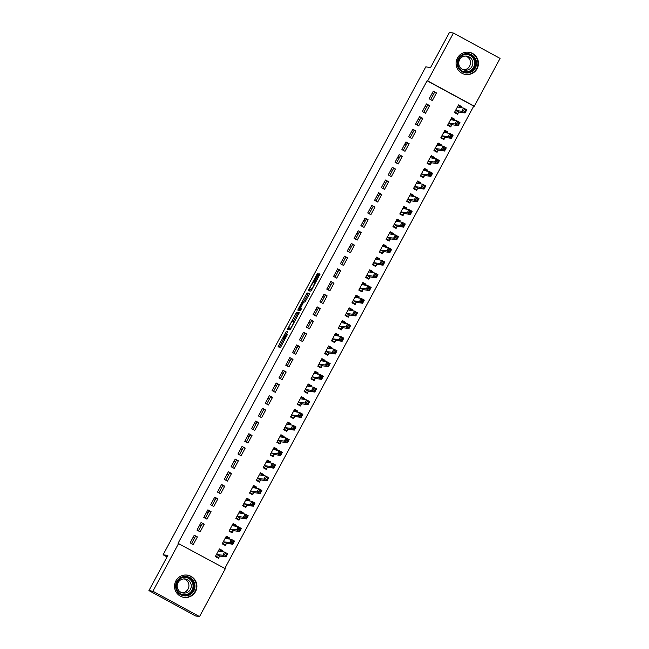 <?xml version="1.0" encoding="UTF-8"?>
<svg xmlns="http://www.w3.org/2000/svg" width="649" height="649" viewBox="0 0 649 649"><rect width="100%" height="100%" fill="white"/><g stroke="black" fill="none" stroke-linecap="round" stroke-linejoin="round"><path stroke-width="0.97" d="M286.241 331.509L278.015 346.866L280.628 347.272L287.442 334.495A4.527 0.438 -61.5 0 1 284.838 338.413L284.619 338.38A4.527 0.438 -61.5 0 1 284.603 338.372A4.527 0.438 -61.5 0 1 286.298 334.324L287.588 331.72L286.095 334.292A4.527 0.438 -61.5 0 1 283.483 338.202L283.272 338.17A4.527 0.438 -61.5 0 1 283.256 338.161A4.527 0.438 -61.5 0 1 284.952 334.113L286.241 331.509M477.104 68.705A11.244 11.187 -81.2 0 1 465.544 74.473A11.244 11.187 -81.2 0 1 457.431 58.021A11.244 11.187 -81.2 0 1 468.984 52.253A11.244 11.187 -81.2 0 1 477.104 68.705M195.552 591.596A11.244 11.187 -81.2 0 1 184 597.364A11.244 11.187 -81.2 0 1 175.879 580.912A11.244 11.187 -81.2 0 1 187.439 575.144A11.244 11.187 -81.2 0 1 195.552 591.596M317.686 274.973L318.213 273.7L317.475 273.586L316.663 274.811L308.218 290.768L310.83 291.174L311.65 289.957L320.087 273.992L319.203 273.854L318.383 275.079L315 281.366L313.475 286.152L311.325 289.365L309.605 289.097L311.049 285.649L314.294 281.26L317.686 274.973M224.805 568.459L473.746 106.128L427.091 80.8L178.053 543.31L225.3 568.727L199.551 616.55L152.896 591.223L178.645 543.4M427.091 80.8L427.683 80.89L453.432 33.067L500.087 58.394L474.338 106.217L427.683 80.89M199.551 616.55L195.568 615.933L148.913 590.606L167.831 555.471L163.11 554.741L425.809 66.855L430.53 67.585L449.449 32.45L453.432 33.067M148.913 590.606L152.896 591.223M296.625 312.315L287.369 329.497L289.981 329.903L290.801 328.678L299.238 312.721L296.625 312.315L297.891 312.996L293.259 321.304M298.329 308.867L307.05 292.95L309.662 293.356L309.135 294.622L304.933 302.134L303.878 301.972L303.059 303.188L300.284 308.632L301.387 308.802L300.455 310.547L297.802 310.133L298.329 308.867L299.587 309.549L299.952 308.875M163.11 554.741L167.069 556.883M429.622 105.617L426.466 103.905L422.369 111.514L425.517 113.226L429.622 105.617L427.553 105.292L423.789 112.285M454.251 120.398L454.835 119.302L451.688 117.591L447.591 125.2L450.739 126.912L451.842 124.859M415.96 130.984L412.805 129.273L408.708 136.882L411.864 138.594L415.96 130.984L413.892 130.668L410.127 137.653M440.59 145.765L441.174 144.67L438.026 142.967L433.93 150.576L437.077 152.288L438.18 150.235M402.299 156.352L399.143 154.64L395.046 162.258L398.202 163.97L402.299 156.352L400.23 156.036L396.466 163.029M426.928 171.133L427.513 170.046L424.365 168.334L420.268 175.944L423.416 177.656L424.527 175.603M388.637 181.728L385.482 180.016L381.385 187.626L384.541 189.338L388.637 181.728L386.569 181.404L382.805 188.397M413.267 196.509L413.859 195.414L410.703 193.702L406.607 201.312L409.754 203.023L410.866 200.971M374.976 207.096L371.82 205.384L367.723 212.994L370.879 214.705L374.976 207.096L372.907 206.78L369.143 213.764M399.606 221.877L400.198 220.79L397.042 219.078L392.945 226.688L396.093 228.399L397.204 226.347M361.315 232.464L358.167 230.76L354.062 238.37L357.218 240.081L361.315 232.464L359.246 232.147L355.482 239.14M385.944 247.245L386.536 246.158L383.381 244.446L379.284 252.055L382.439 253.767L383.543 251.715M347.653 257.84L344.505 256.128L340.401 263.737L343.556 265.449L347.653 257.84L345.593 257.515L341.828 264.508M372.283 272.621L372.875 271.525L369.719 269.814L365.622 277.431L368.778 279.143L369.881 277.082M333.992 283.207L330.844 281.496L326.747 289.105L329.895 290.817L333.992 283.207L331.931 282.891L328.167 289.876M358.621 297.988L359.213 296.901L356.058 295.19L351.961 302.799L355.117 304.511L356.22 302.458M320.33 308.583L317.183 306.872L313.086 314.481L316.233 316.193L320.33 308.583L318.27 308.259L314.505 315.252M344.968 323.364L345.552 322.269L342.396 320.557L338.299 328.167L341.455 329.879L342.558 327.826M306.669 333.951L303.521 332.239L299.424 339.849L302.572 341.561L306.669 333.951L304.608 333.627L300.844 340.62M331.306 348.732L331.89 347.637L328.735 345.925L324.638 353.543L327.794 355.254L328.897 353.202M293.015 359.319L289.86 357.607L285.763 365.225L288.91 366.928L293.015 359.319L290.947 359.002L287.183 365.995M317.645 374.1L318.229 373.013L315.081 371.301L310.976 378.911L314.132 380.622L315.236 378.57M279.354 384.695L276.198 382.983L272.101 390.593L275.249 392.304L279.354 384.695L277.285 384.37L273.521 391.363M303.983 399.476L304.568 398.381L301.42 396.669L297.315 404.278L300.471 405.99L301.574 403.938M265.692 410.063L262.537 408.351L258.44 415.96L261.596 417.672L265.692 410.063L263.624 409.746L259.86 416.731M290.322 424.844L290.906 423.756L287.758 422.045L283.662 429.654L286.809 431.366L287.913 429.314M252.031 435.43L248.875 433.719L244.778 441.336L247.934 443.048L252.031 435.43L249.962 435.114L246.198 442.107M276.661 450.211L277.245 449.124L274.097 447.412L270 455.022L273.148 456.734L274.251 454.681M238.37 460.806L235.214 459.094L231.117 466.704L234.273 468.416L238.37 460.806L236.301 460.482L232.537 467.475M262.999 475.587L263.583 474.492L260.436 472.78L256.339 480.398L259.486 482.102L260.598 480.049M224.708 486.174L221.552 484.462L217.456 492.072L220.611 493.784L224.708 486.174L222.639 485.858L218.875 492.842M249.338 500.955L249.93 499.868L246.774 498.156L242.677 505.766L245.825 507.477L246.936 505.425M211.047 511.542L207.891 509.838L203.794 517.448L206.95 519.159L211.047 511.542L208.978 511.225L205.214 518.218M235.676 526.323L236.268 525.236L233.113 523.524L229.016 531.133L232.164 532.845L233.275 530.793M197.385 536.918L194.238 535.206L190.133 542.815L193.288 544.527L197.385 536.918L195.317 536.593L191.552 543.586M222.015 551.699L222.607 550.603L219.451 548.892L215.354 556.509L218.51 558.221L219.613 556.161M228.846 539.011L229.438 537.924L226.282 536.212L222.185 543.821L225.341 545.533L226.444 543.481M204.216 524.23L201.068 522.518L196.963 530.128L200.119 531.839L204.216 524.23L202.147 523.913L198.383 530.898M242.507 513.643L243.099 512.548L239.943 510.836L235.847 518.454L238.994 520.157L240.106 518.105M217.877 498.862L214.722 497.15L210.625 504.76L213.781 506.471L217.877 498.862L215.809 498.537L212.045 505.53M256.168 488.267L256.761 487.18L253.605 485.468L249.508 493.078L252.656 494.789L253.767 492.737M231.539 473.486L228.383 471.774L224.286 479.392L227.442 481.104L231.539 473.486L229.47 473.17L225.706 480.163M269.83 462.899L270.414 461.812L267.266 460.1L263.169 467.71L266.317 469.422L267.429 467.369M245.2 448.118L242.045 446.407L237.948 454.016L241.103 455.728L245.2 448.118L243.132 447.802L239.367 454.787M283.491 437.531L284.075 436.436L280.928 434.725L276.831 442.334L279.979 444.046L281.082 441.993M258.862 422.75L255.706 421.039L251.609 428.648L254.765 430.36L258.862 422.75L256.793 422.426L253.029 429.419M297.153 412.156L297.737 411.068L294.589 409.357L290.492 416.966L293.64 418.678L294.743 416.626M272.523 397.375L269.367 395.663L265.271 403.28L268.418 404.992L272.523 397.375L270.455 397.058L266.69 404.051M310.814 386.788L311.398 385.693L308.251 383.989L304.146 391.598L307.302 393.31L308.405 391.258M286.185 372.007L283.029 370.295L278.932 377.905L282.08 379.616L286.185 372.007L284.116 371.69L280.352 378.675M324.476 361.42L325.06 360.325L321.912 358.613L317.807 366.223L320.963 367.934L322.066 365.882M299.838 346.639L296.69 344.927L292.594 352.537L295.741 354.249L299.838 346.639L297.777 346.315L294.013 353.307M338.137 336.044L338.721 334.957L335.565 333.245L331.469 340.855L334.624 342.567L335.728 340.514M313.499 321.263L310.352 319.551L306.255 327.161L309.403 328.873L313.499 321.263L311.439 320.947L307.675 327.94M351.79 310.676L352.383 309.581L349.227 307.869L345.13 315.487L348.286 317.199L349.389 315.138M327.161 295.895L324.013 294.184L319.916 301.793L323.064 303.505L327.161 295.895L325.1 295.571L321.336 302.564M365.452 285.3L366.044 284.213L362.888 282.502L358.792 290.111L361.947 291.823L363.051 289.77M340.822 270.519L337.675 268.816L333.57 276.425L336.726 278.137L340.822 270.519L338.762 270.203L334.998 277.196M379.113 259.933L379.706 258.846L376.55 257.134L372.453 264.743L375.609 266.455L376.712 264.403M354.484 245.152L351.336 243.44L347.231 251.049L350.387 252.761L354.484 245.152L352.415 244.835L348.651 251.82M392.775 234.565L393.367 233.47L390.211 231.758L386.114 239.376L389.262 241.079L390.373 239.027M368.145 219.784L364.989 218.072L360.893 225.682L364.048 227.393L368.145 219.784L366.077 219.459L362.312 226.452M406.436 209.189L407.028 208.102L403.873 206.39L399.776 214L402.924 215.711L404.035 213.659M381.807 194.408L378.651 192.696L374.554 200.314L377.71 202.026L381.807 194.408L379.738 194.092L375.974 201.085M420.098 183.821L420.682 182.734L417.534 181.022L413.437 188.632L416.585 190.344L417.696 188.291M395.468 169.04L392.312 167.328L388.216 174.938L391.371 176.65L395.468 169.04L393.399 168.724L389.635 175.709M433.759 158.453L434.343 157.358L431.196 155.646L427.099 163.256L430.246 164.968L431.35 162.915M409.13 143.672L405.974 141.961L401.877 149.57L405.033 151.282L409.13 143.672L407.061 143.348L403.297 150.341M447.421 133.077L448.005 131.99L444.857 130.279L440.76 137.888L443.908 139.6L445.011 137.547M422.791 118.296L419.635 116.585L415.538 124.202L418.694 125.914L422.791 118.296L420.722 117.98L416.958 124.973M461.082 107.71L461.666 106.614L458.519 104.903L454.414 112.52L457.569 114.232L458.673 112.18M436.452 92.929L433.297 91.217L429.2 98.826L432.348 100.538L436.452 92.929L434.384 92.604L430.62 99.597M425.192 106.266L426.636 106.988M418.362 118.954L419.806 119.676M411.531 131.633L412.983 132.364M404.7 144.321L406.152 145.043M397.869 157.009L399.322 157.731M391.047 169.689L392.491 170.419M384.216 182.377L385.66 183.099M377.385 195.065L378.829 195.787M370.555 207.745L371.999 208.475M363.724 220.433L365.168 221.155M356.893 233.121L358.337 233.843M350.062 245.801L351.507 246.531M343.232 258.489L344.676 259.211M336.401 271.177L337.845 271.899M329.57 283.856L331.014 284.587M322.74 296.544L324.184 297.274M315.909 309.232L317.353 309.954M309.078 321.912L310.522 322.642M302.247 334.6L303.691 335.33M295.417 347.288L296.861 348.01M288.586 359.968L290.03 360.698M281.755 372.656L283.199 373.386M274.925 385.344L276.369 386.066M268.094 398.032L269.538 398.754M261.263 410.712L262.707 411.442M254.432 423.399L255.884 424.121M247.602 436.087L249.054 436.809M240.771 448.767L242.223 449.497M233.948 461.455L235.392 462.177M227.118 474.143L228.562 474.865M220.287 486.823L221.731 487.553M213.456 499.511L214.9 500.233M206.625 512.199L208.069 512.921M199.795 524.879L201.239 525.609M192.964 537.567L194.408 538.289M473.746 106.128L474.338 106.217M432.023 93.578L433.467 94.308M222.607 550.603L220.084 550.214M229.438 537.924L226.915 537.526M236.268 525.236L233.745 524.846M243.099 512.548L240.576 512.158M249.93 499.868L247.407 499.47M256.761 487.18L254.238 486.791M263.583 474.492L261.06 474.103M270.414 461.812L267.891 461.415M277.245 449.124L274.722 448.735M284.075 436.436L281.552 436.047M290.906 423.756L288.383 423.359M297.737 411.068L295.214 410.679M304.568 398.381L302.045 397.991M311.398 385.693L308.875 385.303M318.229 373.013L315.706 372.623M325.06 360.325L322.537 359.935M331.89 347.637L329.368 347.247M338.721 334.957L336.198 334.568M345.552 322.269L343.029 321.88M352.383 309.581L349.86 309.192M359.213 296.901L356.69 296.504M366.044 284.213L363.521 283.824M372.875 271.525L370.352 271.136M379.706 258.846L377.183 258.448M386.536 246.158L384.013 245.768M393.367 233.47L390.844 233.08M400.198 220.79L397.675 220.392M407.028 208.102L404.505 207.712M413.859 195.414L411.336 195.025M420.682 182.734L418.159 182.337M427.513 170.046L424.99 169.657M434.343 157.358L431.82 156.969M441.174 144.67L438.651 144.281M448.005 131.99L445.482 131.601M454.835 119.302L452.312 118.913M461.666 106.614L459.143 106.225M284.505 338.835A4.527 0.438 -61.5 0 0 284.513 338.851A4.527 0.438 -61.5 0 0 284.53 338.851L283.272 338.17M285.073 338.632A4.527 0.438 -61.5 0 1 284.749 338.883L284.53 338.851M283.97 338.551L279.411 347.085M299.1 313.183L297.891 312.996M289.478 328.321L288.764 329.708M288.837 326.893L288.472 327.777L290.76 328.134L292.301 325.474A4.527 0.438 -61.5 0 0 293.997 321.417A4.527 0.438 -61.5 0 0 293.989 321.417L292.423 321.174A4.527 0.438 -61.5 0 0 289.811 325.084L288.837 326.893M289.73 328.459L288.472 327.777L290.825 328.629M303.635 302.028L307.496 294.857L306.239 294.175M309.524 293.827L308.316 293.632L307.496 294.857M302.775 301.801L299.189 308.462L299.797 308.551L302.856 303.164L303.391 301.899L302.775 301.801M301.193 309.119L299.189 308.462M299.587 309.549L299.189 310.352M310.847 289.77L309.605 289.097L311.674 289.908M310.376 289.519L309.622 290.987M216.734 557.256L218.437 557.523L219.776 556.006L226.006 556.972L222.85 555.26L224.562 552.088L218.348 550.952M215.63 555.998L218.437 557.523M219.046 549.654L221.853 551.179L221.739 551.658M225.187 553.589L224.562 552.088L227.71 553.8L226.006 556.972L225.763 555.536L226.444 554.27L225.187 553.589L224.505 554.854L225.763 555.536M216.458 554.449L222.85 555.26L224.505 554.854M227.71 553.8L226.444 554.27M223.564 544.568L225.268 544.836L226.606 543.327L232.837 544.292L229.681 542.58L231.393 539.408L225.179 538.264M222.461 543.31L225.268 544.836M225.876 536.966L228.683 538.492L228.57 538.97M232.018 540.901L231.393 539.408L234.54 541.12L232.837 544.292L232.593 542.856L233.275 541.582L232.018 540.901L231.336 542.166L232.593 542.856M223.288 541.769L229.681 542.58L231.336 542.166M234.54 541.12L233.275 541.582M230.395 531.888L232.099 532.148L233.437 530.639L239.668 531.604L236.512 529.892L238.224 526.72L232.009 525.576M229.292 530.622L232.099 532.148M232.707 524.278L235.514 525.804L235.4 526.282M238.848 528.213L238.224 526.72L241.371 528.432L239.668 531.604L239.424 530.168L240.106 528.903L238.848 528.213L238.167 529.487L239.424 530.168M230.119 529.081L236.512 529.892L238.167 529.487M241.371 528.432L240.106 528.903M193.556 581.082A9.727 9.678 -81.2 0 1 190.368 594.476A9.727 9.678 -81.2 0 1 177.055 591.296A9.727 9.678 -81.2 0 1 180.235 577.91A9.727 9.678 -81.2 0 1 193.556 581.082M177.591 590.906A9.013 8.964 98.8 0 0 192.696 591.158A9.013 8.964 98.8 0 0 186.612 577.277A9.013 8.964 98.8 0 0 177.591 590.906M184.129 578.932A7.098 7.058 -81.2 0 1 181.988 592.756M190.238 582.299A7.098 7.058 -81.2 0 1 183.14 593.032A7.098 7.058 -81.2 0 1 178.345 582.104A7.098 7.058 -81.2 0 1 190.238 582.299M181.931 596.837A11.171 11.114 98.8 0 0 194.773 580.328A11.171 11.114 98.8 0 0 185.314 575.022M475.1 58.191A9.727 9.678 -81.2 0 1 471.92 71.585A9.727 9.678 -81.2 0 1 458.608 68.405A9.727 9.678 -81.2 0 1 461.788 55.019A9.727 9.678 -81.2 0 1 475.1 58.191M459.143 68.015A9.013 8.964 98.8 0 0 474.241 68.267A9.013 8.964 98.8 0 0 468.156 54.386A9.013 8.964 98.8 0 0 459.143 68.015M465.682 56.041A7.098 7.058 -81.2 0 1 463.54 69.865M471.782 59.408A7.098 7.058 -81.2 0 1 464.684 70.141A7.098 7.058 -81.2 0 1 459.898 59.213A7.098 7.058 -81.2 0 1 471.782 59.408M463.483 73.945A11.171 11.114 98.8 0 0 476.325 57.437A11.171 11.114 98.8 0 0 466.858 52.131M237.226 519.2L238.929 519.46L240.268 517.951L246.498 518.916L243.343 517.204L245.054 514.032L238.84 512.888M236.122 517.943L238.929 519.46M239.538 511.599L242.345 513.124L242.231 513.594M245.679 515.533L245.054 514.032L248.202 515.744L246.498 518.916L246.255 517.48L246.936 516.215L245.679 515.533L244.998 516.799L246.255 517.48M236.95 516.393L243.343 517.204L244.998 516.799M248.202 515.744L246.936 516.215M244.056 506.512L245.76 506.78L247.099 505.271L253.329 506.236L250.173 504.524L251.885 501.353L245.671 500.209M242.953 505.255L245.76 506.78M246.369 498.911L249.175 500.436L249.062 500.914M252.51 502.845L251.885 501.353L255.033 503.064L253.329 506.236L253.086 504.8L253.767 503.527L252.51 502.845L251.828 504.111L253.086 504.8M243.781 503.713L250.173 504.524L251.828 504.111M255.033 503.064L253.767 503.527M250.887 493.832L252.591 494.092L253.929 492.583L260.16 493.548L257.004 491.837L258.716 488.665L252.502 487.521M249.784 492.567L252.591 494.092M253.199 486.223L256.006 487.748L255.893 488.226M259.34 490.157L258.716 488.665L261.863 490.376L260.16 493.548L259.916 492.112L260.598 490.847L259.34 490.157L258.659 491.431L259.916 492.112M250.611 491.025L257.004 491.837L258.659 491.431M261.863 490.376L260.598 490.847M257.718 481.144L259.422 481.404L260.76 479.895L266.99 480.86L263.835 479.149L265.546 475.977L259.332 474.833M256.615 479.887L259.422 481.404M260.03 473.543L262.837 475.068L262.723 475.539M266.171 477.477L265.546 475.977L268.694 477.688L266.99 480.86L266.747 479.424L267.429 478.159L266.171 477.477L265.482 478.743L266.747 479.424M257.442 478.337L263.835 479.149L265.482 478.743M268.694 477.688L267.429 478.159M264.549 468.456L266.252 468.724L267.591 467.215L273.821 468.172L270.665 466.469L272.377 463.297L266.163 462.153M263.445 467.199L266.252 468.724M266.861 460.855L269.668 462.38L269.554 462.859M273.002 464.789L272.377 463.297L275.525 465.009L273.821 468.172L273.578 466.745L274.259 465.471L273.002 464.789L272.312 466.055L273.578 466.745M264.273 465.658L270.665 466.469L272.312 466.055M275.525 465.009L274.259 465.471M271.379 455.776L273.083 456.036L274.422 454.527L280.652 455.493L277.496 453.781L279.208 450.609L272.994 449.465M270.276 454.511L273.083 456.036M273.691 448.167L276.498 449.692L276.385 450.171M279.833 452.102L279.208 450.609L282.356 452.321L280.652 455.493L280.409 454.057L281.09 452.791L279.833 452.102L279.143 453.375L280.409 454.057M271.104 452.97L277.496 453.781L279.143 453.375M282.356 452.321L281.09 452.791M278.21 443.089L279.914 443.348L281.252 441.839L287.483 442.805L284.327 441.093L286.031 437.921L279.816 436.777M277.107 441.823L279.914 443.348M280.514 435.487L283.329 437.012L283.215 437.483M286.663 439.414L286.031 437.921L289.186 439.633L287.483 442.805L287.239 441.369L287.921 440.103L286.663 439.414L285.974 440.687L287.239 441.369M277.934 440.282L284.327 441.093L285.974 440.687M289.186 439.633L287.921 440.103M285.041 430.401L286.744 430.668L288.083 429.159L294.313 430.117L291.158 428.405L292.861 425.241L286.647 424.097M283.929 429.143L286.744 430.668M287.345 422.799L290.16 424.324L290.046 424.803M293.494 426.734L292.861 425.241L296.017 426.953L294.313 430.117L294.07 428.689L294.751 427.415L293.494 426.734L292.804 427.999L294.07 428.689M284.765 427.602L291.158 428.405L292.804 427.999M296.017 426.953L294.751 427.415M291.872 417.721L293.575 417.98L294.914 416.471L301.136 417.437L297.988 415.725L299.692 412.553L293.478 411.409M290.76 416.455L293.575 417.98M294.175 410.111L296.991 411.636L296.877 412.115M300.317 414.046L299.692 412.553L302.848 414.265L301.136 417.437L300.901 416.001L301.582 414.727L300.317 414.046L299.635 415.311L300.901 416.001M291.596 414.914L297.988 415.725L299.635 415.311M302.848 414.265L301.582 414.727M298.702 405.033L300.406 405.292L301.744 403.783L307.967 404.749L304.819 403.037L306.523 399.865L300.309 398.721M297.591 403.767L300.406 405.292M301.006 397.431L303.821 398.948L303.7 399.427M307.147 401.358L306.523 399.865L309.678 401.577L307.967 404.749L307.731 403.313L308.413 402.047L307.147 401.358L306.466 402.631L307.731 403.313M298.426 402.226L304.819 403.037L306.466 402.631M309.678 401.577L308.413 402.047M305.533 392.345L307.237 392.613L308.575 391.096L314.797 392.061L311.65 390.349L313.353 387.185L307.139 386.041M304.422 391.087L307.237 392.613M307.837 384.743L310.644 386.269L310.53 386.747M313.978 388.678L313.353 387.185L316.509 388.889L314.797 392.061L314.562 390.625L315.244 389.359L313.978 388.678L313.297 389.944L314.562 390.625M305.257 389.546L311.65 390.349L313.297 389.944M316.509 388.889L315.244 389.359M312.364 379.657L314.059 379.925L315.406 378.416L321.628 379.381L318.481 377.669L320.184 374.497L313.97 373.353M311.252 378.399L314.059 379.925M314.668 372.055L317.475 373.581L317.361 374.059M320.809 375.99L320.184 374.497L323.34 376.209L321.628 379.381L321.393 377.945L322.074 376.671L320.809 375.99L320.127 377.256L321.393 377.945M312.088 376.858L318.481 377.669L320.127 377.256M323.34 376.209L322.074 376.671M319.194 366.977L320.89 367.237L322.237 365.728L328.459 366.693L325.311 364.981L327.015 361.809L320.801 360.666M318.083 365.712L320.89 367.237M321.498 359.376L324.305 360.893L324.192 361.371M327.64 363.302L327.015 361.809L330.171 363.521L328.459 366.693L328.224 365.257L328.905 363.992L327.64 363.302L326.958 364.576L328.224 365.257M318.919 364.17L325.311 364.981L326.958 364.576M330.171 363.521L328.905 363.992M326.025 354.289L327.721 354.557L329.067 353.04L335.29 354.005L332.142 352.293L333.846 349.121L327.631 347.986M324.914 353.032L327.721 354.557M328.329 346.688L331.136 348.213L331.022 348.691M334.47 350.622L333.846 349.121L337.001 350.833L335.29 354.005L335.046 352.569L335.736 351.304L334.47 350.622L333.789 351.888L335.046 352.569M325.749 351.49L332.142 352.293L333.789 351.888M337.001 350.833L335.736 351.304M332.848 341.601L334.551 341.869L335.898 340.36L342.12 341.325L338.973 339.614L340.676 336.442L334.462 335.298M331.744 340.344L334.551 341.869M335.16 334L337.967 335.525L337.853 336.004M341.301 337.934L340.676 336.442L343.832 338.153L342.12 341.325L341.877 339.889L342.567 338.616L341.301 337.934L340.62 339.2L341.877 339.889M332.58 338.802L338.973 339.614L340.62 339.2M343.832 338.153L342.567 338.616M339.678 328.921L341.382 329.181L342.729 327.672L348.951 328.637L345.803 326.926L347.507 323.754L341.293 322.61M338.575 327.656L341.382 329.181M341.991 321.312L344.797 322.837L344.684 323.316M348.132 325.246L347.507 323.754L350.663 325.465L348.951 328.637L348.708 327.201L349.397 325.936L348.132 325.246L347.45 326.52L348.708 327.201M339.403 326.114L345.803 326.926L347.45 326.52M350.663 325.465L349.397 325.936M346.509 316.233L348.213 316.501L349.56 314.984L355.782 315.949L352.634 314.238L354.338 311.066L348.124 309.93M345.406 314.976L348.213 316.501M348.821 308.632L351.628 310.157L351.515 310.636M354.962 312.567L354.338 311.066L357.494 312.777L355.782 315.949L355.538 314.514L356.228 313.248L354.962 312.567L354.281 313.832L355.538 314.514M346.233 313.435L352.634 314.238L354.281 313.832M357.494 312.777L356.228 313.248M353.34 303.545L355.044 303.813L356.382 302.304L362.613 303.27L359.465 301.558L361.168 298.386L354.954 297.242M352.237 302.288L355.044 303.813M355.652 295.944L358.459 297.469L358.345 297.948M361.793 299.879L361.168 298.386L364.324 300.098L362.613 303.27L362.369 301.834L363.051 300.56L361.793 299.879L361.112 301.144L362.369 301.834M353.064 300.747L359.465 301.558L361.112 301.144M364.324 300.098L363.051 300.56M360.171 290.866L361.874 291.125L363.213 289.616L369.443 290.582L366.287 288.87L367.999 285.698L361.785 284.554M359.067 289.6L361.874 291.125M362.483 283.256L365.29 284.781L365.176 285.26M368.624 287.191L367.999 285.698L371.155 287.41L369.443 290.582L369.2 289.146L369.881 287.88L368.624 287.191L367.942 288.464L369.2 289.146M359.895 288.059L366.287 288.87L367.942 288.464M371.155 287.41L369.881 287.88M367.001 278.178L368.705 278.437L370.044 276.928L376.274 277.894L373.118 276.182L374.83 273.01L368.616 271.866M365.898 276.92L368.705 278.437M369.313 270.576L372.12 272.101L372.007 272.572M375.455 274.511L374.83 273.01L377.978 274.722L376.274 277.894L376.031 276.458L376.712 275.192L375.455 274.511L374.773 275.776L376.031 276.458M366.726 275.371L373.118 276.182L374.773 275.776M377.978 274.722L376.712 275.192M373.832 265.49L375.536 265.757L376.874 264.248L383.105 265.214L379.949 263.502L381.661 260.33L375.447 259.186M372.729 264.232L375.536 265.757M376.144 257.888L378.951 259.413L378.838 259.892M382.285 261.823L381.661 260.33L384.808 262.042L383.105 265.214L382.861 263.778L383.543 262.504L382.285 261.823L381.604 263.088L382.861 263.778M373.556 262.691L379.949 263.502L381.604 263.088M384.808 262.042L383.543 262.504M380.663 252.81L382.366 253.069L383.705 251.561L389.935 252.526L386.78 250.814L388.491 247.642L382.277 246.498M379.56 251.544L382.366 253.069M382.975 245.2L385.782 246.725L385.668 247.204M389.116 249.135L388.491 247.642L391.639 249.354L389.935 252.526L389.692 251.09L390.373 249.824L389.116 249.135L388.435 250.409L389.692 251.09M380.387 250.003L386.78 250.814L388.435 250.409M391.639 249.354L390.373 249.824M387.494 240.122L389.197 240.381L390.536 238.873L396.766 239.838L393.61 238.126L395.322 234.954L389.108 233.81M386.39 238.864L389.197 240.381M389.806 232.52L392.613 234.046L392.499 234.516M395.947 236.455L395.322 234.954L398.47 236.666L396.766 239.838L396.523 238.402L397.204 237.136L395.947 236.455L395.265 237.721L396.523 238.402M387.218 237.315L393.61 238.126L395.265 237.721M398.47 236.666L397.204 237.136M394.324 227.434L396.028 227.702L397.366 226.193L403.597 227.15L400.441 225.446L402.153 222.274L395.939 221.131M393.221 226.177L396.028 227.702M396.636 219.833L399.443 221.358L399.33 221.836M402.778 223.767L402.153 222.274L405.301 223.986L403.597 227.15L403.353 225.722L404.035 224.449L402.778 223.767L402.096 225.033L403.353 225.722M394.048 224.635L400.441 225.446L402.096 225.033M405.301 223.986L404.035 224.449M401.155 214.754L402.859 215.014L404.197 213.505L410.428 214.47L407.272 212.758L408.984 209.586L402.769 208.443M400.052 213.489L402.859 215.014M403.467 207.145L406.274 208.67L406.16 209.148M409.608 211.079L408.984 209.586L412.131 211.298L410.428 214.47L410.184 213.034L410.866 211.769L409.608 211.079L408.927 212.353L410.184 213.034M400.879 211.947L407.272 212.758L408.927 212.353M412.131 211.298L410.866 211.769M407.986 202.066L409.689 202.326L411.028 200.817L417.258 201.782L414.103 200.07L415.814 196.898L409.6 195.755M406.882 200.801L409.689 202.326M410.298 194.465L413.105 195.99L412.991 196.46M416.439 198.391L415.814 196.898L418.962 198.61L417.258 201.782L417.015 200.346L417.696 199.081L416.439 198.391L415.758 199.665L417.015 200.346M407.71 199.259L414.103 200.07L415.758 199.665M418.962 198.61L417.696 199.081M414.816 189.378L416.52 189.646L417.859 188.137L424.089 189.094L420.933 187.391L422.645 184.219L416.431 183.075M413.713 188.121L416.52 189.646M417.129 181.777L419.935 183.302L419.822 183.781M423.27 185.711L422.645 184.219L425.793 185.93L424.089 189.094L423.846 187.666L424.527 186.393L423.27 185.711L422.58 186.977L423.846 187.666M414.541 186.579L420.933 187.391L422.58 186.977M425.793 185.93L424.527 186.393M421.647 176.698L423.351 176.958L424.689 175.449L430.92 176.414L427.764 174.703L429.476 171.531L423.262 170.387M420.544 175.433L423.351 176.958M423.959 169.089L426.766 170.614L426.653 171.093M430.1 173.023L429.476 171.531L432.623 173.242L430.92 176.414L430.676 174.979L431.358 173.713L430.1 173.023L429.411 174.289L430.676 174.979M421.371 173.891L427.764 174.703L429.411 174.289M432.623 173.242L431.358 173.713M428.478 164.01L430.182 164.27L431.52 162.761L437.751 163.726L434.595 162.015L436.306 158.843L430.092 157.699M427.375 162.745L430.182 164.27M430.79 156.409L433.597 157.934L433.483 158.405M436.931 160.335L436.306 158.843L439.454 160.554L437.751 163.726L437.507 162.291L438.189 161.025L436.931 160.335L436.242 161.609L437.507 162.291M428.202 161.203L434.595 162.015L436.242 161.609M439.454 160.554L438.189 161.025M435.309 151.322L437.012 151.59L438.351 150.073L444.581 151.039L441.425 149.327L443.129 146.163L436.915 145.019M434.205 150.065L437.012 151.59M437.613 143.721L440.428 145.246L440.314 145.725M443.762 147.656L443.129 146.163L446.285 147.867L444.581 151.039L444.338 149.611L445.019 148.337L443.762 147.656L443.072 148.921L444.338 149.611M435.033 148.524L441.425 149.327L443.072 148.921M446.285 147.867L445.019 148.337M442.139 138.635L443.843 138.902L445.182 137.393L451.412 138.359L448.256 136.647L449.96 133.475L443.746 132.331M441.028 137.377L443.843 138.902M444.443 131.033L447.258 132.558L447.145 133.037M450.593 134.968L449.96 133.475L453.116 135.187L451.412 138.359L451.169 136.923L451.85 135.649L450.593 134.968L449.903 136.233L451.169 136.923M441.864 135.836L448.256 136.647L449.903 136.233M453.116 135.187L451.85 135.649M448.97 125.955L450.674 126.214L452.012 124.705L458.235 125.671L455.087 123.959L456.791 120.787L450.576 119.643M447.859 124.689L450.674 126.214M451.274 118.353L454.089 119.87L453.976 120.349M457.415 122.28L456.791 120.787L459.946 122.499L458.235 125.671L457.999 124.235L458.681 122.969L457.415 122.28L456.734 123.553L457.999 124.235M448.694 123.148L455.087 123.959L456.734 123.553M459.946 122.499L458.681 122.969M455.801 113.267L457.504 113.534L458.843 112.017L465.065 112.983L461.918 111.271L463.621 108.099L457.407 106.963M454.689 112.009L457.504 113.534M458.105 105.665L460.92 107.19L460.806 107.669M464.246 109.6L463.621 108.099L466.777 109.811L465.065 112.983L464.83 111.547L465.511 110.281L464.246 109.6L463.564 110.865L464.83 111.547M455.525 110.468L461.918 111.271L463.564 110.865M466.777 109.811L465.511 110.281M284.749 338.883L283.483 338.202M285.39 338.713L284.838 338.413M279.808 346.282L278.551 345.601M289.162 328.913L287.896 328.232M297.072 314.221L295.814 313.532M308.316 293.632L307.05 292.95M301.282 309.167L300.292 308.632L301.282 309.167M301.055 309.24L299.797 308.551M311.82 289.632L311.325 289.365M315.406 282.972L314.935 282.713L315.406 282.972M315.982 281.901L315 281.366M319.373 275.614L318.383 275.079M320.022 274.3L319.203 273.854M310.011 290.192L308.754 289.503M317.515 275.273L316.663 274.811M318.164 273.959L317.475 273.586M219.67 556.096L216.523 554.384M219.776 556.006L216.628 554.295M226.501 543.408L223.353 541.696M226.606 543.327L223.459 541.615M233.332 530.72L230.184 529.008M233.437 530.639L230.29 528.927M186.222 577.221A9.013 8.964 -81.2 0 1 192.031 590.874A9.013 8.964 -81.2 0 1 183.472 595.011M180.536 593.859A8.713 8.664 98.8 0 0 191.78 581.48A8.713 8.664 98.8 0 0 183.075 577.44M467.775 54.329A9.013 8.964 -81.2 0 1 473.575 67.983A9.013 8.964 -81.2 0 1 465.017 72.12M462.08 70.968A8.713 8.664 98.8 0 0 473.324 58.588A8.713 8.664 98.8 0 0 464.627 54.548M240.162 518.04L237.015 516.328M240.268 517.951L237.12 516.239M246.993 505.352L243.846 503.64M247.099 505.271L243.951 503.559M253.824 492.664L250.676 490.952M253.929 492.583L250.782 490.871M260.655 479.984L257.507 478.272M260.76 479.895L257.612 478.183M267.485 467.296L264.338 465.584M267.591 467.215L264.435 465.503M274.316 454.608L271.168 452.897M274.422 454.527L271.266 452.815M281.147 441.92L277.999 440.217M281.252 441.839L278.096 440.127M287.978 429.24L284.822 427.529M288.083 429.159L284.927 427.448M294.808 416.553L291.652 414.841M294.914 416.471L291.758 414.76M301.639 403.865L298.483 402.153M301.744 403.783L298.589 402.072M308.47 391.185L305.314 389.473M308.575 391.096L305.419 389.392M315.3 378.497L312.145 376.785M315.406 378.416L312.25 376.704M322.131 365.809L318.975 364.097M322.237 365.728L319.081 364.016M328.962 353.129L325.806 351.417M329.067 353.04L325.912 351.328M335.793 340.441L332.637 338.729M335.898 340.36L332.742 338.648M342.623 327.753L339.468 326.041M342.729 327.672L339.573 325.96M349.454 315.073L346.298 313.362M349.56 314.984L346.404 313.272M356.285 302.385L353.129 300.674M356.382 302.304L353.234 300.592M363.116 289.697L359.96 287.986M363.213 289.616L360.065 287.905M369.946 277.018L366.79 275.306M370.044 276.928L366.896 275.217M376.769 264.33L373.621 262.618M376.874 264.248L373.727 262.537M383.6 251.642L380.452 249.93M383.705 251.561L380.557 249.849M390.43 238.962L387.283 237.25M390.536 238.873L387.388 237.161M397.261 226.274L394.113 224.562M397.366 226.193L394.219 224.481M404.092 213.586L400.944 211.874M404.197 213.505L401.05 211.793M410.922 200.898L407.775 199.194M411.028 200.817L407.88 199.105M417.753 188.218L414.606 186.506M417.859 188.137L414.711 186.425M424.584 175.53L421.436 173.818M424.689 175.449L421.534 173.737M431.415 162.842L428.267 161.13M431.52 162.761L428.364 161.049M438.245 150.162L435.098 148.451M438.351 150.073L435.195 148.37M445.076 137.474L441.92 135.763M445.182 137.393L442.026 135.682M451.907 124.786L448.751 123.075M452.012 124.705L448.857 122.994M458.738 112.107L455.582 110.395M458.843 112.017L455.687 110.314M284.513 338.851L283.256 338.161M300.438 309.143L299.181 308.453M187.017 575.152L186.182 575.022M183.594 597.234L182.758 597.104M468.562 52.261L467.726 52.131M465.146 74.343L464.303 74.213"/></g></svg>
